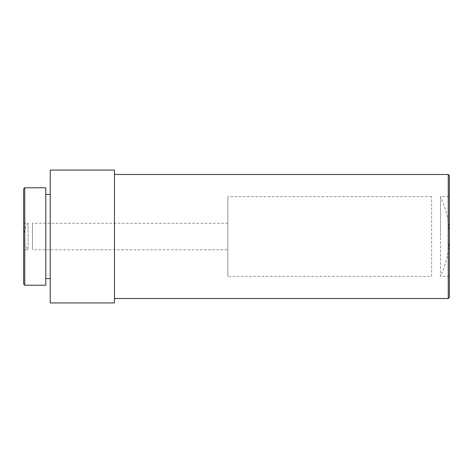 <?xml version="1.0" encoding="UTF-8"?>
<svg xmlns="http://www.w3.org/2000/svg" width="473" height="473" viewBox="0 0 473 473"><rect width="100%" height="100%" fill="white"/><g stroke="black" fill="none" stroke-linecap="round" stroke-linejoin="round"><path stroke-width="0.35" stroke-dasharray="2.37 1.77" d="M23.65 223.209L28.078 223.209A22.148 22.148 0 0 0 28.078 249.791L28.078 223.209L28.078 249.791L23.65 249.791L23.65 223.209L23.65 249.791M50.227 278.585L50.227 194.415L50.227 278.585M45.798 278.585L45.798 194.415L45.798 278.585M114.46 298.516L114.46 174.484L114.46 298.516M449.35 276.368L440.493 276.368L440.493 236.5L440.493 276.368A94.133 94.133 0 0 0 440.493 196.632L440.493 236.5L440.493 196.632L449.35 196.632L449.35 276.368L449.35 196.632M449.35 297.411L449.35 175.589M448.244 174.484L448.244 298.516M114.46 170.055L114.46 302.945M50.227 170.055L50.227 302.945M45.798 187.775L45.798 285.225M24.756 285.225L24.756 187.775M23.65 188.881L23.65 284.119M431.63 276.368L431.63 196.632L431.63 276.368L227.862 276.368L227.862 196.632L227.862 276.368M431.63 196.632L227.862 196.632M227.862 249.791L227.862 223.209L227.862 249.791L32.507 249.791L32.507 223.209L32.507 249.791M227.862 223.209L32.507 223.209"/><path stroke-width="0.71" d="M23.65 284.119L23.65 188.881L24.756 187.775L24.756 285.225L23.65 284.119M448.244 174.484L449.35 175.589L449.35 297.411L448.244 298.516L448.244 174.484L114.46 174.484M24.756 285.225L45.798 285.225L45.798 187.775L24.756 187.775M50.227 194.415L45.798 194.415M50.227 278.585L45.798 278.585M114.46 302.945L114.46 170.055L50.227 170.055L50.227 302.945L114.46 302.945M448.244 298.516L114.46 298.516"/></g></svg>
